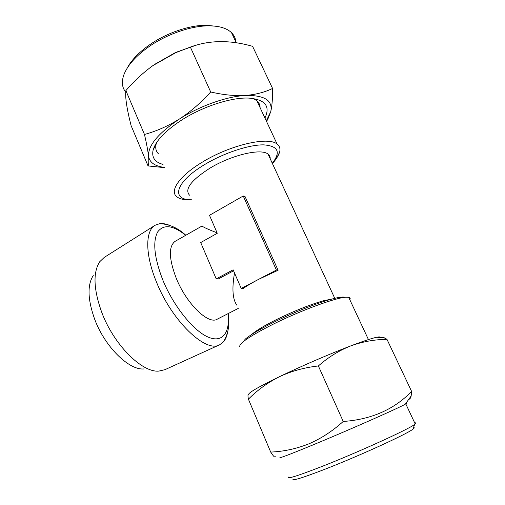 <?xml version="1.0" encoding="UTF-8"?>
<svg xmlns="http://www.w3.org/2000/svg" width="505" height="505" viewBox="0 0 505 505"><rect width="100%" height="100%" fill="white"/><g stroke="black" fill="none" stroke-linecap="round" stroke-linejoin="round"><path stroke-width="0.76" d="M127.216 68.106C131.382 60.145 138.825 52.387 149.543 44.838C166.429 33.021 189.501 25.117 206.248 25.25L216.879 26.38M235.892 41.984C235.595 38.399 234.15 35.312 231.542 32.711C226.922 28.236 219.423 25.944 209.057 25.837C191.395 25.704 166.947 34.081 149.082 46.574C135.933 55.897 127.538 65.284 123.895 74.727C121.396 81.804 122.008 87.586 125.732 92.061M264.929 118.006C270.56 106.195 265.194 99.561 248.839 98.09C231.574 97.168 202.669 106.498 181.573 120.114C165.173 130.902 155.679 140.914 153.097 150.143C151.557 157.472 154.877 162.238 163.052 164.428M156.556 142.669L156.171 143.969C155.161 148.11 155.969 151.431 158.576 153.918M196.944 44.939L175.589 52.457L154.7 64.337M210.692 91.973C201.129 102.61 190.682 111.643 179.344 119.073C168.02 126.086 156.405 131.218 144.48 134.469C146.557 143.521 147.908 150.73 148.52 156.102C149.019 161.19 148.861 164.466 148.047 165.93L131.079 125.568C126.755 108.499 125.025 96.84 125.884 90.591C134.033 81.116 143.054 72.77 152.946 65.562L175.86 52.627L190.366 47.079C209.215 40.072 229.958 39.819 252.588 46.327L272.58 88.451C264.677 92.314 255.511 94.656 245.089 95.489C234.49 96.019 223.021 94.852 210.692 91.973L190.366 47.079M413.532 427.52C414.637 427.514 414.441 428.057 412.945 429.162C407.055 434.054 358.657 456.179 324.406 469.442C301.984 478.071 291.543 481.259 293.07 479.018M288.5 477.048C286.701 479.352 297.603 475.925 321.193 466.765C357.306 452.657 408.564 429.332 414.643 424.434L415.224 423.998C416.36 423.064 416.189 422.698 414.712 422.9M280.212 457.271C277.87 458.976 288.424 455.011 311.894 445.359C347.724 430.588 399.19 407.844 405.307 404.17L405.786 403.893C406.891 403.242 406.935 403.041 405.932 403.293M408.703 399.398C409.902 399.12 410.723 397.972 411.152 395.958L411.613 391.419C394.102 409.492 371.308 419.51 343.217 421.467C332.536 431.125 321.06 438.592 308.789 443.876C296.208 448.831 283.513 451.565 270.699 452.076C273.369 456.28 274.871 457.776 275.206 456.577M219.423 344.877L164.977 369.66L158.898 371.093C142.126 372.829 113.871 344.902 101.764 312.387C93.507 289.296 92.844 272.391 99.769 261.678L104.295 257.373L154.865 225.407M169.213 225.211C165.716 223.822 162.528 223.311 159.643 223.671L155.123 225.249C145.27 230.671 144.979 254.179 156.297 281.613C171.87 321.212 206.015 353.386 219.7 344.751L223.494 341.828C225.375 339.619 226.695 336.671 227.452 332.984M143.723 368.947C128.882 370.298 104.8 346.67 94.631 319.135C87.674 299.541 87.213 285.009 93.248 275.541M189.533 195.189C184.281 189.331 191.004 180.373 209.701 168.304C231.454 154.959 261.369 148.022 268.073 154.151C269.613 155.325 270.32 156.859 270.2 158.747M252.203 334.058C256.407 330.396 264.469 325.58 276.399 319.614C293.954 311.067 309.609 304.793 323.358 300.784L332.606 298.878M238.246 308.429L217.238 319.185C208.458 324.974 186.465 303.795 176.239 278.23C168.828 258.642 168.468 246.333 175.153 241.314L202.202 225.918C202.29 226.739 207.258 229.043 217.093 232.837M278.097 270.257L245.058 196.578L243.233 195.978L209.487 215.307L217.283 233.266L200.706 242.552L216.222 278.874L233.14 269.822L241.22 288.431L243.063 288.532C247.298 285.622 252.487 282.554 258.642 279.328L278.097 270.257L276.405 270.049L243.233 195.978M236.851 305.19C232.603 299.282 231.827 288.551 234.516 272.984M233.569 270.8L218.179 279.025L216.222 278.874M191.603 200.005L188.378 199.923C183.119 199.778 179.256 198.711 176.8 196.716C169.207 191.035 179.313 175.942 202.196 162.231C230.04 144.96 268.553 136.173 277.131 144.127C279.732 146.16 280.534 148.924 279.536 152.415L276.077 158.968M349.795 299.667C350.552 298.392 350.186 297.603 348.684 297.293L345.856 297.23C335.585 297.685 300.664 310.506 273.3 324.141C250.36 335.762 239.168 343.261 239.73 346.632M260.107 107.685C260.081 104.907 258.996 102.584 256.849 100.716L253.024 98.45M241.22 288.431L276.405 270.049M380.227 337.611C380.574 336.829 379.425 336.709 376.78 337.239C372.002 338.236 363.297 341.127 350.685 345.925C329.954 353.809 300.645 366.472 279.606 376.623C257.67 387.316 247.393 393.338 248.776 394.683C247.854 394.222 247.734 395.718 248.409 399.171C257.386 390.094 267.783 382.575 279.606 376.623C291.442 371.093 304.363 367.533 318.371 365.948C328.326 357.193 339.095 350.52 350.685 345.925C362.445 341.67 374.54 339.474 386.975 339.341L411.613 391.419M386.975 339.341L384.93 338.11C382.967 337.062 381.452 336.898 380.385 337.624M248.409 399.171L270.699 452.076M318.371 365.948L343.217 421.467M148.047 165.93L164.422 167.641M266.476 121.32L267.65 119.635L270.756 111.63C272.094 105.665 272.706 97.938 272.58 88.451M144.48 134.469L125.884 90.591M266.293 120.922L270.756 111.63C273.003 100.4 264.45 95.016 245.089 95.489C226.455 96.499 199.456 106.107 179.344 119.073C158.254 133.232 147.984 145.579 148.52 156.102C149.524 162.465 154.782 166.221 164.308 167.382M191.509 199.784C170.766 200.037 175.052 182.147 204.632 164.573C223.734 153.009 248.959 144.67 263.572 144.859C278.192 145.945 281.096 152.074 272.283 163.254M244.881 339.474C249.798 335.168 259.475 329.399 273.925 322.177C292.881 312.759 316.616 303.259 330.788 299.358C337.359 297.54 341.816 296.795 344.164 297.117M228.033 313.655C230.236 332.662 222.49 343.507 207.782 336.942C193.144 330.522 173.335 305.86 162.749 279.865C154.246 257.664 152.548 241.687 157.661 231.934C163.664 223.999 173.013 225.129 185.701 235.317M206.248 25.25L209.057 25.837M156.171 143.969L153.097 150.143M231.542 32.711L236.283 42.818M323.358 300.784L330.788 299.358C335.756 298.341 336.949 297.073 345.856 297.23M334.764 298.322L268.073 154.151M228.159 313.592C229.933 324.248 228.38 333.66 223.494 341.828M277.131 144.127L256.849 100.716M348.684 297.293L368.442 339.575M272.41 163.525C275.768 159.889 278.148 156.19 279.536 152.415M185.821 235.248C177.88 227.919 169.156 224.062 159.643 223.671M405.307 404.17L411.152 395.958M415.224 423.998L405.786 403.893M376.78 337.239L384.93 338.11M412.945 429.162L414.643 424.434M266.356 121.067L267.65 119.635"/></g></svg>
